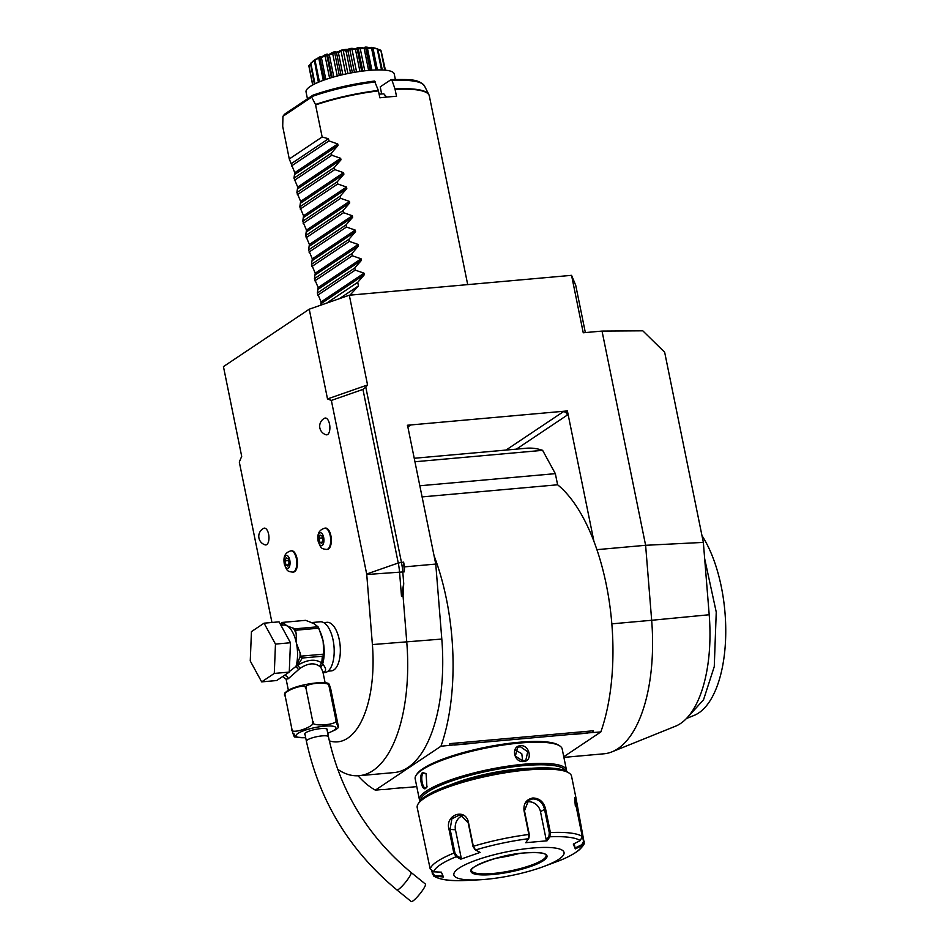 <?xml version="1.0" encoding="UTF-8"?>
<svg xmlns="http://www.w3.org/2000/svg" width="949" height="949" viewBox="0 0 949 949"><rect width="100%" height="100%" fill="white"/><g stroke="black" fill="none" stroke-linecap="round" stroke-linejoin="round"><path stroke-width="1.42" d="M596.909 549.661L645.617 545.295L703.351 542.401L664.668 352.257L642.805 330.821L602.034 331.082L583.244 332.767L571.559 275.329L349.303 295.21L367.56 384.95L365.804 387.18L401.439 562.33A37.497 16.963 84.9 0 1 402.791 571.974L403.716 583.433L401.51 596.411L403.064 596.091L403.716 583.433M703.351 542.401L709.2 614.75L651.666 620.278L645.617 545.295L602.034 331.082M329.315 740.849A95.624 43.263 -95.1 0 0 372.399 644.573L366.741 574.513A1.874 0.854 -95.1 0 0 366.682 574.026L331.355 400.431L362.945 389.41L398.26 563.006L403.61 562.14L404.571 566.861L435.757 564.074L407.512 425.235L567.395 410.929L593.944 541.416A153.75 69.562 -95.1 0 0 557.609 484.785L422.091 496.908M585.343 332.577L575.735 285.352L571.559 275.329M271.948 622.473L239.302 462.033L241.698 456.35L223.442 366.611L309.244 309.196L349.303 295.21M309.244 309.196L327.512 398.936L367.56 384.95M331.355 400.431L327.512 398.936M328.034 671.168L331.32 670.884A24.377 11.032 -95.1 0 0 339.291 639.816A24.377 11.032 -95.1 0 0 326.978 622.319L323.692 622.615M293.182 572.081A10.688 4.84 -95.1 0 0 293.514 572.069A10.688 4.84 -95.1 0 0 297.013 558.451A10.688 4.84 -95.1 0 0 291.616 550.788A10.688 4.84 -95.1 0 0 291.284 550.835M327.085 549.388A10.688 4.84 -95.1 0 0 327.417 549.388A10.688 4.84 -95.1 0 0 330.904 535.77A10.688 4.84 -95.1 0 0 325.507 528.095A10.688 4.84 -95.1 0 0 325.175 528.154M329.528 424.084A8.434 3.82 84.9 0 1 326.076 434.772A8.932 8.932 0 0 1 324.605 418.224A8.434 3.82 84.9 0 1 329.528 424.084M268.614 534.18A8.434 3.82 84.9 0 1 265.174 544.868A8.932 8.932 0 0 1 263.692 528.32A8.434 3.82 84.9 0 1 268.614 534.18M337.619 769.248A131.259 59.384 -95.1 0 0 359.113 775.701A131.259 59.384 -95.1 0 0 406.777 642.188L403.064 596.091M366.682 574.026L398.26 563.006A35.872 16.228 84.9 0 1 399.565 572.235L401.51 596.411M403.61 562.14L404.321 571.844L404.571 566.861M359.113 775.701L394.143 772.569A131.259 59.384 -95.1 0 0 441.807 639.057L435.757 564.074M358.034 775.772A153.75 69.562 -95.1 0 0 375.353 790.137L440.953 746.234A153.75 69.562 -95.1 0 0 434.061 555.711M563.765 756.744L600.836 731.94L586.494 733.008A15.184 3.25 -11.5 0 1 587.384 733.138L572.176 734.502A15.184 3.25 -11.5 0 1 573.777 734.146L468.723 743.541A15.184 3.25 -11.5 0 1 469.613 743.672L454.405 745.036A15.184 3.25 -11.5 0 1 456.006 744.68L440.953 746.234M449.553 745.463L449.648 743.648L449.909 745.226M592.591 732.462L593.433 730.777L449.648 743.648M600.836 731.94A153.75 69.562 -95.1 0 0 593.944 541.416M567.265 411.024L563.291 411.747A3.749 3.25 -123.8 0 1 567.348 415.045L567.395 410.929M557.609 484.785L555.343 473.646L542.614 450.336A180.002 81.436 -95.1 0 0 526.304 448.248L414.227 458.272M407.833 426.848A3.749 3.25 -123.8 0 1 410.063 425.46L407.37 425.318M414.938 461.748L542.614 450.336M555.343 473.646L419.826 485.769M383.313 789.426L375.353 790.137M383.598 789.604L389.707 789.058A15.184 3.25 -11.5 0 1 388.805 788.927L404.013 787.575A15.184 3.25 -11.5 0 1 402.412 787.919L416.765 786.638M402.412 787.919L401.154 787.824M390.62 788.773L389.707 789.058M573.777 734.146L586.494 733.008M456.006 744.68L468.723 743.541M611.832 623.849L651.666 620.278A131.259 59.384 84.9 0 1 611.927 751.857A131.259 59.384 84.9 0 1 603.991 753.791L563.896 757.385M709.2 614.75A111.152 50.297 84.9 0 1 675.546 726.187L611.927 751.857M704.68 558.771L716.246 612.117L714.265 666.613L703.506 699.852L686.637 718.322M701.975 535.592A101.994 46.145 84.9 0 1 725.558 640.101A101.994 46.145 84.9 0 1 694.158 715.392L686.471 718.5M566.506 771.442A75.007 16.074 168.5 0 0 566.482 770.125L562.176 748.951A75.007 16.074 168.5 0 0 559.685 745.867L558.403 745.06A73.88 15.825 168.5 0 0 494.737 745.534A73.88 15.825 168.5 0 0 422.839 768.702A73.88 15.825 168.5 0 0 417.133 773.803L416.267 775.036A75.007 16.074 168.5 0 0 415.188 778.856L419.494 800.031A75.007 16.074 168.5 0 0 419.992 801.253M559.685 745.867A75.007 16.074 168.5 0 0 495.046 746.353A75.007 16.074 168.5 0 0 422.056 769.864A75.007 16.074 168.5 0 0 416.267 775.036M566.482 770.125A75.007 16.074 168.5 0 0 507.407 766.223A75.007 16.074 168.5 0 0 426.374 791.039A75.007 16.074 168.5 0 0 419.494 800.031M425.816 788.346C421.89 791.763 418.485 775.06 422.613 772.557L426.089 773.589L426.908 787.148L425.567 787.86M523.646 761.513C513.943 762.937 510.598 746.246 520.432 745.712C529.72 744.574 533.065 761.264 523.646 761.513L515.378 756.116L517.525 747.61L520.266 746.638L527.715 751.774L525.865 760.078L523.184 761.003M565.45 770.896A73.88 15.825 168.5 0 0 506.149 767.777A73.88 15.825 168.5 0 0 427.584 792.035A73.88 15.825 168.5 0 0 420.751 800.327M450.668 784.764A61.863 13.25 -11.5 0 1 518.949 768.939A61.863 13.25 -11.5 0 1 531.879 768.251M575.877 797.457L584.24 843.151L582.271 845.452L575.319 848.916L573.303 844.076L580.254 840.612L582.283 836.544L575.984 805.582L575.877 797.457L571.547 776.199A78.755 16.868 168.5 0 0 568.937 772.961L566.79 771.62A76.881 16.465 168.5 0 0 525.995 768.702A76.881 16.465 168.5 0 0 419.79 801.525L418.343 803.601A78.755 16.868 168.5 0 0 417.204 807.599L430.182 868.916L433.634 871.811L441.368 872.155L443.385 876.995L433.646 875.986L431.688 871.158M568.937 772.961A78.755 16.868 168.5 0 0 527.146 769.983A78.755 16.868 168.5 0 0 418.343 803.601M430.182 868.916A78.755 16.868 -11.5 0 1 453.836 853.092L448.996 829.307C444.713 814.752 465.568 807.374 468.486 822.51L473.326 846.283L475.532 849.972L480.135 852.404L460.775 859.165L456.172 856.733L453.836 853.092L454.939 852.902L450.099 829.118L451.926 818.75L460.111 814.74L468.201 822.807L473.041 846.579L475.164 849.723M580.254 840.612A75.967 16.275 -11.5 0 0 549.851 836.793L547.11 840.79L525.734 842.7L528.474 838.702L528.866 834.468L524.026 810.683C523.362 803.601 526.304 799.366 532.84 797.979C539.412 798.192 543.647 801.786 545.545 808.762L550.384 832.546L549.851 836.793L548.937 836.223L546.268 840.102L540.491 811.703A11.246 9.739 -123.8 0 0 526.553 802.154M466.03 880.482L479.281 879.806A56.252 12.052 168.5 0 0 485.58 879.355A56.252 12.052 168.5 0 0 542.614 866.911A56.252 12.052 168.5 0 0 532.389 848.038A56.252 12.052 168.5 0 0 460.645 867.137A56.252 12.052 168.5 0 0 479.281 879.806M433.646 875.986C439.695 879.77 450.49 881.265 466.054 880.47A75.967 16.275 -11.5 0 1 435.65 876.662L432.874 873.471L432.483 871.573M433.634 871.811A75.967 16.275 -11.5 0 1 456.172 856.733L456.766 855.832L454.939 852.902M474.868 849.521L475.532 849.972A75.967 16.275 -11.5 0 1 528.474 838.702L528.854 838.145M528.949 838.003L529.317 834.61L524.489 810.826L528.534 800.375L532.674 798.904C538.759 799.105 542.686 802.486 544.465 809.034L549.305 832.819L548.937 836.223M575.331 805.915C574.121 793.34 574.75 794.847 577.217 810.446L583.516 841.407L581.879 844.646L575.106 848.015L574.204 843.625M542.614 866.911L559.732 860.541A75.967 16.275 -11.5 0 0 582.271 845.452L581.879 844.646M443.171 876.105L435.638 875.773M460.775 859.165L461.261 858.204L456.766 855.832M461.261 858.204L455.473 829.794A11.246 9.276 97.1 0 1 463.017 815.666M547.11 840.79L546.268 840.102M575.319 848.916L575.106 848.015M471.534 870.53A38.067 8.15 168.5 0 0 472.033 871.431A38.067 8.15 168.5 0 0 492.982 873.483A38.067 8.15 168.5 0 0 542.626 859.865A38.067 8.15 168.5 0 0 546.031 856.378A38.067 8.15 168.5 0 0 546.126 855.346M496.137 858.216A48.185 10.32 168.5 0 0 518.664 853.637M427.121 786.792L426.338 787.575C422.874 790.719 419.743 775.369 423.42 773.21L426.338 773.909M522.733 761.027L521.772 753.684L515.402 750.066M365.804 387.18L362.945 389.41M323.075 672.746L324.76 672.592A25.504 11.542 -95.1 0 0 333.099 640.101A25.504 11.542 84.9 0 0 320.216 621.797L311.011 622.627M323.016 672.45L324.119 671.904C326.48 670.552 325.982 667.918 322.648 664.015L320.857 667.467L319.943 666.589C314.7 662.461 308.045 663.054 299.991 668.369L288.211 678.772L286.123 679.187L288.377 690.303M325.127 682.829L322.862 671.702L320.857 667.467L322.352 664.359M285.222 696.222L284.795 693.007L287.084 691.097C295.673 684.846 323.716 680.563 328.817 683.648L329.196 686.851C333.004 680.314 299.825 683.292 306.124 688.915C309.469 681.24 279.386 691.738 285.222 696.222L291.794 728.524C288.425 736.21 318.52 725.7 312.696 721.228C308.888 727.764 342.067 724.787 335.768 719.164C336.527 724.099 339.671 731.62 337.951 724.395L331.379 692.082C330.62 687.147 327.488 679.626 329.196 686.851L335.768 719.164M327.749 733.34L336.076 729.52L338.378 727.598L337.951 724.395M293.976 733.755C295.685 740.979 292.553 733.458 291.794 728.524M306.124 688.915L312.696 721.228M305.068 734.704A11.625 2.491 -11.5 0 1 304.57 734.158A11.625 2.491 -11.5 0 1 320.798 728.607A11.625 2.491 -11.5 0 1 327.358 729.52A11.625 2.491 -11.5 0 1 327.12 730.208M396.884 889.913A11.246 1.898 129 0 0 398.45 889.415A11.246 1.898 129 0 0 407.145 880.174A11.246 1.898 129 0 0 411.047 872.428L425.413 884.065A11.246 1.898 129 0 1 421.498 891.811A11.246 1.898 129 0 1 412.803 901.052A11.246 1.898 129 0 1 411.237 901.55L396.884 889.913C349.529 850.518 319.374 800.968 306.408 741.264A11.246 2.408 168.5 0 1 307.429 739.912A11.246 2.408 168.5 0 1 319.588 736.187A11.246 2.408 168.5 0 1 328.449 736.78L326.871 728.986M299.991 668.369L297.832 665.13L302.34 658.013L322.328 656.234L321.782 662.983C315.614 658.713 307.63 659.436 297.832 665.13L296.325 666.566L298.389 669.472L295.993 666.4L289.291 671.607M289.267 672.094L276.657 680.54L261.663 681.88L250.251 660.967L251.449 631.619L264.059 623.185L279.042 621.844L290.465 642.746L289.267 672.094L274.285 673.434L261.663 681.88M264.059 623.185L275.471 644.086L290.465 642.746M275.471 644.086L274.285 673.434M283.953 623.268L282.316 622.425L305.637 620.338L313.502 623.398L318.034 626.767L294.712 628.855L286.847 625.782L283.953 623.268A27.379 12.384 -95.1 0 0 280.88 625.201M318.034 626.767A28.873 13.061 84.9 0 1 318.805 628.179L323.099 640.99L323.894 654.122L300.94 656.174L302.34 658.013M282.316 622.425A28.873 13.061 -95.1 0 0 281.473 622.983L280.75 624.964M296.135 666.708A1.874 1.222 -43.1 0 1 296.325 666.566L300.05 656.672A27.379 12.384 -95.1 0 0 300.062 652.758L300.94 656.174M300.062 652.758L296.456 643.375L296.183 633.695A27.379 12.384 -95.1 0 0 293.075 628.001M318.805 628.179L295.483 630.255L296.183 633.695M300.56 655.249L300.05 656.672A1.874 1.21 20.1 0 0 301.699 657.764M296.373 666.4A1.874 1.103 16.4 0 0 295.993 666.4A25.504 11.542 -95.1 0 0 296.456 643.375A25.504 11.542 -95.1 0 0 286.847 625.782A25.504 11.542 -95.1 0 0 283.573 625.071L280.94 625.308M322.328 656.234L323.004 655.866A1.874 1.21 20.1 0 0 323.455 655.379L322.304 664.075L321.782 662.983A3.749 2.859 -50.6 0 0 319.943 666.589M323.004 655.866L323.455 655.379A1.874 1.21 20.1 0 0 323.502 655.142M322.304 664.075A1.874 1.103 -163.6 0 1 322.648 664.015A25.504 11.542 -95.1 0 0 323.099 640.99A25.504 11.542 -95.1 0 0 319.066 629.507M295.483 630.255A28.873 13.061 -95.1 0 0 294.712 628.855M289.777 560.112A6.501 2.942 84.9 0 1 288.33 568.143A6.501 2.942 84.9 0 1 284.368 563.73A6.501 2.942 -95.1 0 1 285.803 555.699A6.501 2.942 -95.1 0 1 289.777 560.112M285.091 560.895L285.934 565.035L287.915 566.067L289.054 562.947L288.211 558.807L286.218 557.775L285.091 560.895L288.567 560.574M285.934 565.035L288.366 564.821M323.668 537.431A6.501 2.942 84.9 0 1 322.233 545.461A6.501 2.942 84.9 0 1 318.259 541.049A6.501 2.942 -95.1 0 1 319.694 533.006A6.501 2.942 -95.1 0 1 323.668 537.431M318.983 538.202L319.825 542.354L321.806 543.386L322.945 540.266L322.102 536.114L320.121 535.094L318.983 538.202L322.47 537.893M319.825 542.354L322.269 542.128M320.845 305.151L321.082 301.924L317.346 293.039L318.152 287.559L314.427 278.674L315.234 273.205L311.497 264.32L312.316 258.852L308.579 249.955L309.386 244.486L305.661 235.601L306.468 230.132L302.743 221.247L303.55 215.767L299.813 206.882L300.631 201.413L296.895 192.528L297.701 187.06L293.976 178.175L294.783 172.694L337.737 143.963L328.935 140.903L328.496 138.756L322.15 136.988L289.279 158.981L282.707 126.419L282.956 116.312L284.522 114.2L312.719 95.327L311.675 97.106L315.483 104.485A74.935 16.05 -11.5 0 1 378.331 90.44L379.861 97.818A75.007 16.074 -11.5 0 1 388.438 96.917A75.007 16.074 -11.5 0 1 396.516 96.335L394.986 88.945A74.935 16.05 -11.5 0 1 428.841 94.544L429.316 95.896A75.007 16.074 168.5 0 0 395.104 89.396M378.331 90.44L374.523 81.056C352.506 83.892 332.008 88.601 313.028 95.149L312.719 95.327M386.279 97.118L383.847 93.832L386.623 97.083M383.847 93.832A56.252 12.052 168.5 0 0 379.114 94.188M391 79.633L392.032 80.463A72.361 15.504 168.5 0 1 424.452 85.885C418.272 78.447 408.39 79.621 391.213 79.562L380.217 86.845L381.664 93.975M392.032 80.463L394.986 88.945M395.342 79.396L394.238 73.963A45.006 9.644 -11.5 0 0 358.781 71.614A45.006 9.644 -11.5 0 0 310.169 86.513A45.006 9.644 168.5 0 0 306.041 91.899L307.452 98.85M315.139 59.728L310.857 63.429L314.997 83.785M310.857 63.429L315.329 59.49M314.404 84.081L310.418 63.263A37.201 7.972 -11.5 0 1 310.525 63.156M310.406 64.461L308.947 65.884L312.826 84.912M308.947 65.884L310.335 64.081M312.672 84.995L308.793 65.659A37.201 7.972 -11.5 0 1 308.805 65.576M381.403 52.041L385.424 70.19M377.939 49.206L380.846 50.25A37.201 7.972 -11.5 0 1 380.929 50.309L385.092 70.155M380.846 50.25L384.748 70.131M380.774 50.594L378.188 49.633M377.56 48.897L372.316 48.233C369.505 46.881 371.249 47.094 377.56 48.897A37.201 7.972 -11.5 0 1 377.726 48.933L382.328 69.965M377.311 49.289L381.51 69.941M372.921 47.83L377.417 69.918M372.91 48.743L377.216 69.929L372.91 48.743M372.067 48.221L367.263 47.45L365.59 47.462L365.78 48.707L365.068 48.269C363.692 46.715 366.029 46.703 372.067 48.221A37.201 7.972 -11.5 0 1 372.316 48.233L371.593 47.758M371.664 48.672L375.994 69.953M367.263 47.45L371.878 70.167M365.59 47.462L370.169 70.297M364.76 48.28L358.093 47.925L357.263 49.419L356.456 49.028C356.575 47.189 359.339 46.94 364.76 48.28A37.201 7.972 -11.5 0 1 365.068 48.269M364.226 48.79L368.627 70.428M360.074 47.747L364.772 70.819M358.093 47.925L362.803 71.068M357.263 49.419L361.688 71.211M356.112 49.063L355.495 49.633L351.854 48.684L349.695 49.016L347.927 50.795L347.085 50.451C348.651 48.257 351.652 47.794 356.112 49.063A37.201 7.972 -11.5 0 1 356.456 49.028M355.495 49.633L359.932 71.448M351.854 48.684L356.587 71.958M349.695 49.016L354.44 72.314M347.927 50.795L352.376 72.682M346.717 50.522L346.077 51.139L343.158 50.226L340.976 50.688L338.413 52.764L337.595 52.468C340.442 49.846 343.491 49.206 346.717 50.522A37.201 7.972 -11.5 0 1 347.085 50.451M346.077 51.139L350.525 73.026M343.158 50.226L347.903 73.547M340.976 50.688L345.721 74.01M338.413 52.764L342.874 74.651M337.239 52.551L336.61 53.203L334.582 52.242L332.53 52.8L329.386 55.184L328.627 54.912C332.53 51.863 335.4 51.08 337.239 52.551A37.201 7.972 -11.5 0 1 337.595 52.468M336.61 53.203L341.059 75.078M334.582 52.242L339.315 75.493M332.53 52.8L337.251 76.027M329.386 55.184L333.811 76.964M328.295 55.018L327.737 55.694L326.717 54.603L324.926 55.22L320.786 57.64C325.448 54.152 327.951 53.274 328.295 55.018A37.201 7.972 -11.5 0 1 328.627 54.912M327.737 55.694L332.162 77.438M331.391 77.664L326.717 54.603M324.926 55.22L329.6 78.209M321.438 57.901L325.815 79.443M320.513 57.747L320.062 58.447L320.086 57.142L314.605 60.451C319.671 56.572 321.64 55.671 320.513 57.747A37.201 7.972 -11.5 0 1 320.786 57.64M324.297 79.965L319.896 58.316L324.439 79.918M318.686 57.794L323.277 80.333M315.115 60.712L319.41 81.828M315.104 59.526L314.416 60.558A37.201 7.972 -11.5 0 1 314.605 60.451M314.416 60.558L318.389 82.255M312.257 61.744L315.234 59.419L344.89 49.478L374.464 47.972L377.726 48.933M315.483 104.485L322.15 136.988M337.737 143.963L338.046 145.482L331.415 153.109L293.976 178.175M297.701 187.06L340.655 158.317L331.853 155.256L331.415 153.109M340.655 158.317L340.964 159.835L334.345 167.475L296.895 192.528M300.631 201.413L343.574 172.671L334.772 169.61L334.345 167.475M343.574 172.671L343.882 174.201L337.263 181.828L299.813 206.882M303.55 215.767L346.492 187.036L337.702 183.976L337.263 181.828M346.492 187.036L346.812 188.554L340.181 196.182L302.743 221.247M306.468 230.132L349.422 201.39L340.62 198.329L340.181 196.182M349.422 201.39L349.73 202.92L343.099 210.548L305.661 235.601M309.386 244.486L352.34 215.755L343.538 212.695L343.099 210.548M352.34 215.755L352.648 217.274L346.029 224.901L308.579 249.955M312.316 258.852L355.258 230.109L346.456 227.048L346.029 224.901M355.258 230.109L355.567 231.627L348.947 239.267L311.497 264.32M315.234 273.205L358.176 244.462L349.386 241.402L348.947 239.267M358.176 244.462L358.497 245.993L351.865 253.62L314.427 278.674M318.152 287.559L361.106 258.828L352.304 255.767L351.865 253.62M361.106 258.828L361.415 260.346L354.784 267.974L317.346 293.039M321.082 301.924L364.025 273.182L355.223 270.121L354.784 267.974M364.025 273.182L364.333 274.7L357.714 282.339L326.646 303.122M350.003 295.151L358.437 285.922L357.714 282.339M294.783 172.694L289.279 158.981M282.956 116.312L311.675 97.106M328.496 138.756L291.046 163.809M328.935 140.903L291.485 165.956M331.853 155.256L294.415 180.31M334.772 169.61L297.334 194.675M337.702 183.976L300.252 209.029M340.62 198.329L303.17 223.383M343.538 212.695L306.1 237.748M346.456 227.048L309.018 252.102M349.386 241.402L311.936 266.467M352.304 255.767L314.854 280.821M355.223 270.121L317.785 295.175M358.437 285.922L339.374 298.674M372.399 644.573L441.807 639.057M366.741 574.513L404.321 571.844M567.348 415.045L516.41 449.126M563.291 411.747L506.042 450.051M410.063 425.46L407.856 426.931M473.041 846.579L473.326 846.283A78.755 16.868 -11.5 0 1 528.866 834.468L529.317 834.61M432.222 873.792L432.874 873.471M448.996 829.307L455.473 829.794M532.84 797.979L532.674 798.904M545.545 808.762L540.491 811.703M549.305 832.819L550.384 832.546A78.755 16.868 -11.5 0 1 582.283 836.544M584.311 841.419L583.516 841.407M578.012 810.458L576.98 810.493M492.839 874.504A38.814 8.316 168.5 0 0 543.457 860.613A38.814 8.316 168.5 0 0 525.129 852.89A38.814 8.316 168.5 0 0 474.512 866.781A38.814 8.316 168.5 0 0 492.839 874.504M493.006 873.578A38.067 8.15 168.5 0 0 546.138 855.381C545.651 852.949 538.629 852.131 525.046 852.914C499.15 854.254 466.469 868.299 471.534 870.565A38.067 8.15 168.5 0 0 493.006 873.578M422.613 772.557L423.42 773.21M520.432 745.712L520.266 746.638M324.119 671.904A3.749 3.25 56.2 0 0 322.98 672.248M327.713 733.162A20.356 4.365 168.5 0 0 334.048 730.22A20.356 4.365 168.5 0 0 324.439 726.175A20.356 4.365 168.5 0 0 297.879 733.458A20.356 4.365 168.5 0 0 305.661 737.646M284.226 675.474A3.749 3.25 -123.8 0 1 288.211 678.772M316.729 626.091A25.504 11.542 -95.1 0 0 313.502 623.398A25.504 11.542 -95.1 0 0 311.26 622.698M296.349 558.51A10.688 4.84 -95.1 0 0 290.94 550.847C283.324 553.018 283.597 559.127 284.285 564.014C287.061 570.622 286.728 571.452 292.85 572.128A10.688 4.84 84.9 0 0 296.349 558.51M330.24 535.829A10.688 4.84 -95.1 0 0 324.843 528.154C317.227 530.337 317.5 536.446 318.176 541.333C320.964 547.941 320.632 548.759 326.753 549.447A10.688 4.84 84.9 0 0 330.24 535.829M313.146 95.173A70.546 15.113 -11.5 0 1 374.345 81.128M375.365 81.946A72.361 15.504 168.5 0 0 312.257 96.43M378.449 90.879A75.007 16.074 168.5 0 0 315.626 104.924M295.092 174.225L338.046 145.482M298.022 188.578L340.964 159.835M300.94 202.932L343.882 174.201M303.858 217.297L346.812 188.554M306.776 231.651L349.73 202.92M309.706 246.016L352.648 217.274M312.624 260.37L355.567 231.627M315.543 274.724L358.497 245.993M318.461 289.089L361.415 260.346M321.391 303.443L364.333 274.7M584.24 843.151C584.406 844.088 582.852 846.235 579.578 849.58C575.272 853.258 568.665 856.911 559.78 860.518M294.356 736.97L305.708 737.824M304.819 733.47L306.408 741.264M411.047 872.428C367.821 836.437 340.288 791.217 328.449 736.78M282.458 676.376L286.123 679.187M291.616 550.788L290.94 550.847M293.514 572.069L292.85 572.128M325.507 528.095L324.843 528.154M327.417 549.388L326.753 549.447M467.703 284.617L429.316 95.896M370.478 70.273L366.006 48.304M424.452 85.885L428.841 94.544"/></g></svg>
